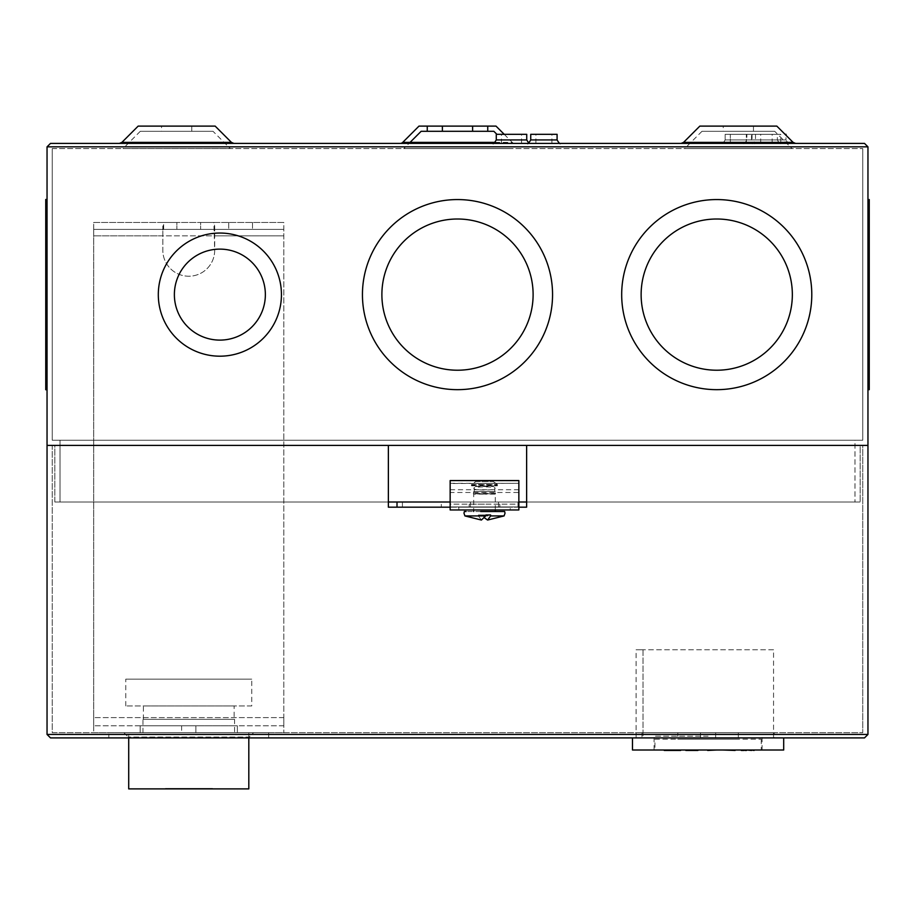 <?xml version="1.0" encoding="UTF-8"?>
<svg xmlns="http://www.w3.org/2000/svg" width="915" height="915" viewBox="0 0 915 915"><rect width="100%" height="100%" fill="white"/><g stroke="black" fill="none" stroke-linecap="round" stroke-linejoin="round"><path stroke-width="0.69" stroke-dasharray="4.58 3.43" d="M715.656 732.721L715.656 737.902L641.987 737.902L641.987 732.721L774.193 732.721L641.987 732.721M641.987 737.902L774.193 737.902L774.193 732.721M774.193 737.902L715.656 737.902M441.293 502.003L402.417 502.003L441.293 502.003L441.293 507.185L402.417 507.185L441.293 507.185M402.417 502.003L402.417 507.185M498.549 502.003L470.459 502.003L498.549 502.003L498.549 507.185L470.459 507.185L498.549 507.185M470.459 502.003L470.459 507.185M268.69 737.902L108.828 737.902L268.69 737.902L268.69 732.721L108.828 732.721L108.828 737.902L108.828 732.721L268.69 732.721L268.69 737.902M50.508 737.902L864.492 737.902M700.535 737.902L700.535 732.721M388.372 502.003L388.372 445.399L52.235 445.399L52.235 732.721L862.765 732.721L52.235 732.721L52.235 445.399L862.765 445.399L862.765 732.721L862.765 445.399L526.628 445.399L526.628 502.003L388.372 502.003L388.372 507.185L526.628 507.185L526.628 502.003M47.042 445.399L47.042 734.448L867.958 734.448L867.958 445.399L47.042 445.399L867.958 445.399L867.958 146.846L47.042 146.846L47.042 445.399M450.157 483.509L450.157 509.952L518.851 509.952L518.851 507.185L450.157 507.185L518.851 507.185L518.851 483.337L450.157 483.509L450.157 492.487L518.851 492.487L518.851 483.509M518.851 502.003L450.157 502.003M181.628 725.812L181.628 732.721L140.155 732.721L237.362 732.721L195.89 732.721L195.89 725.812L140.155 725.812L140.155 732.721L237.362 732.721L195.89 732.721L195.89 725.812L181.628 725.812L181.628 732.721L140.155 732.721L140.155 725.812L237.362 725.812L237.362 732.721L237.362 725.812L195.89 725.812L195.89 732.721L181.628 732.721L181.628 725.812L140.155 725.812L237.362 725.812L195.89 725.812L195.89 732.721L181.628 732.721L181.628 725.812M283.81 725.812L93.707 725.812L283.81 725.812L283.81 717.6L283.81 725.812M162.836 231.095L162.836 250.298A25.929 25.929 0 0 0 188.764 276.227A25.929 25.929 0 0 0 214.682 250.298L213.858 222.459L283.81 222.459L93.707 222.459L93.707 235.853L93.707 222.459L283.81 222.459L283.81 732.721L283.81 229.379L93.707 229.379L93.707 717.6L93.707 222.459L283.81 222.459L283.81 229.379L93.707 229.379L93.707 222.459L163.659 222.459L163.659 229.379L162.836 231.095L163.659 222.459L176.881 222.459L176.881 229.379L176.881 222.459L200.637 222.459L200.637 229.379L200.637 222.459L213.858 222.459L214.682 226.028L214.682 235.853L283.81 235.853L93.707 235.853L93.707 732.721L93.707 235.853L162.836 235.853L162.836 250.298A25.929 25.929 0 0 0 188.764 276.227A25.929 25.929 0 0 0 214.682 250.298L214.682 235.853L283.81 235.853L93.707 235.853L162.836 235.853L162.836 226.028M93.707 725.812L93.707 717.6L93.707 725.812M253.569 732.721L123.948 732.721L253.569 732.721L249.246 737.044L128.272 737.044L249.246 737.044M93.707 732.721L283.81 732.721L93.707 732.721M93.707 229.379L283.81 229.379L93.707 229.379M123.948 732.721L128.272 737.044M214.682 231.095L214.682 226.028M228.727 222.459L228.727 229.379L228.727 222.459M252.494 222.459L252.494 229.379L252.494 222.459M212.52 788.456L164.997 788.456L212.52 788.89M208.208 788.456L169.321 788.456L208.208 788.89M234.56 732.721L142.957 732.721L234.56 732.721L234.56 719.327L142.957 719.327L234.56 719.327M142.957 732.721L142.957 719.327M234.126 719.327L143.392 719.327L234.126 719.327L234.126 705.934L143.392 705.934L234.126 705.934M143.392 719.327L143.392 705.934M251.751 705.934L125.767 705.934L251.751 705.934L251.751 679.147L125.767 679.147L251.751 679.147M125.767 705.934L125.767 679.147M248.811 737.902L248.811 732.721L128.706 732.721L128.706 788.89L248.811 788.89L248.811 732.721L128.706 732.721L128.706 737.902M186.603 788.89L190.926 788.89L186.603 788.89M190.926 788.89L186.603 788.456L190.926 788.89M494.786 491.63L474.222 491.63L494.786 491.63L494.786 488.438C498.446 490.509 470.562 490.509 474.222 488.438C470.562 486.368 498.446 486.368 494.786 488.438M474.222 491.63L474.222 488.438M518.851 492.487L518.851 504.165L450.157 504.165L450.157 506.933L450.157 480.569M450.157 492.487L450.157 504.165L518.851 504.165L518.851 506.933L518.851 480.569M473.707 491.63L473.375 493.791L495.633 493.791L473.707 493.471L495.301 493.471L495.301 491.63L473.707 491.63L495.301 491.63M510.215 507.185L458.792 507.185L510.215 507.185L510.215 509.952L458.792 509.952L510.215 509.952M458.792 507.185L458.792 509.952M475.857 481.473L493.139 481.473L475.857 481.473L471.568 484.481L497.44 484.481L471.568 484.481L471.374 485.156L473.513 484.481M493.139 481.473L497.44 484.481L497.405 485.808L475.4 486.448L471.602 485.808L471.683 485.156L497.325 485.156L497.405 485.808L471.602 485.808L471.683 485.156M484.504 506.933L469.166 506.933L484.504 506.933M484.504 504.165L469.166 504.165L484.504 504.165M495.301 509.952L495.301 494.111L484.504 494.111L495.633 493.791L473.375 493.791L484.504 494.111L473.707 494.111L473.707 509.952M484.504 511.508L495.301 511.508L484.504 511.508M518.851 507.185L450.157 507.185M495.495 484.481L497.325 485.156M518.851 506.933L450.157 506.933L518.851 506.933M475.4 486.448L493.608 486.448M488.313 511.508L466.124 511.508M504.085 515.923L483.303 515.923L483.063 514.962L478.396 514.962L478.385 515.923L464.923 515.923M478.385 515.923L481.404 520.052M484.504 517.844L483.303 515.923M485.945 514.962L478.396 514.962M483.063 514.962L490.612 514.962M774.696 131.303L701.988 131.303L774.696 131.303L791.978 148.585L684.706 148.585L791.978 148.585M701.988 131.303L684.706 148.585M213.012 131.303L140.304 131.303L213.012 131.303L230.294 148.585L123.022 148.585L230.294 148.585M140.304 131.303L123.022 148.585M723.216 131.303L753.457 131.303L723.216 131.303L723.216 126.11L753.457 126.11L723.216 126.11M753.457 131.303L753.457 126.11M161.543 131.303L191.784 131.303L161.543 131.303L161.543 126.11L191.784 126.11L161.543 126.11M191.784 131.303L191.784 126.11M504.211 134.322L512.274 142.385L410.057 142.385L403.858 148.585L511.142 148.585L403.858 148.585M487.741 126.11L482.765 126.11M482.743 126.11L432.257 126.11M432.235 126.11L427.259 126.11M738.336 143.392L795.558 143.392L738.336 143.392M176.664 143.392L119.442 143.392L176.664 143.392M770.739 143.392L752.05 143.392L770.739 143.392M543.91 143.392L527.28 143.392L543.91 143.392M511.508 143.392L492.819 143.392L511.508 143.392M777.327 134.322L746.869 134.322L777.327 134.322L777.327 139.938L746.869 139.938L777.327 139.938C779.26 143.14 780.415 144.296 780.781 143.392L743.415 143.392L780.781 143.392L780.781 134.322L760.697 134.322L780.781 134.322M867.958 294.619L867.958 199.561L867.958 294.619M867.958 199.561L869.25 199.561L869.25 389.664L869.25 294.619L869.25 389.664L867.958 389.664M281.443 294.619A61.568 61.568 0 0 1 219.875 356.187A61.568 61.568 0 0 1 158.306 294.619A61.568 61.568 0 0 0 219.875 356.187A61.568 61.568 0 0 0 281.443 294.619A61.568 61.568 0 0 0 219.875 233.05A61.568 61.568 0 0 0 158.306 294.619A61.568 61.568 0 0 0 219.875 356.187A61.568 61.568 0 0 0 281.443 294.619A61.568 61.568 0 0 0 219.875 233.05A61.568 61.568 0 0 0 158.306 294.619A61.568 61.568 0 0 1 219.875 233.05A61.568 61.568 0 0 1 281.443 294.619M552.557 294.619A95.057 95.057 0 0 1 457.5 389.664A95.057 95.057 0 0 1 362.443 294.619A95.057 95.057 0 0 0 457.5 389.664A95.057 95.057 0 0 0 552.557 294.619A95.057 95.057 0 0 0 457.5 199.561A95.057 95.057 0 0 0 362.443 294.619A95.057 95.057 0 0 0 457.5 389.664A95.057 95.057 0 0 0 552.557 294.619A95.057 95.057 0 0 0 457.5 199.561A95.057 95.057 0 0 0 362.443 294.619A95.057 95.057 0 0 1 457.5 199.561A95.057 95.057 0 0 1 552.557 294.619M811.788 294.619A95.057 95.057 0 0 1 716.731 389.664A95.057 95.057 0 0 1 621.685 294.619A95.057 95.057 0 0 0 716.731 389.664A95.057 95.057 0 0 0 811.788 294.619A95.057 95.057 0 0 0 716.731 199.561A95.057 95.057 0 0 0 621.685 294.619A95.057 95.057 0 0 0 716.731 389.664A95.057 95.057 0 0 0 811.788 294.619A95.057 95.057 0 0 0 716.731 199.561A95.057 95.057 0 0 0 621.685 294.619A95.057 95.057 0 0 1 716.731 199.561A95.057 95.057 0 0 1 811.788 294.619M47.042 294.619L47.042 199.493L47.042 294.619M47.042 389.733L45.75 389.733L45.75 199.493L45.75 294.619L45.75 199.493L47.042 199.493M751.512 139.938L751.512 134.322L725.16 134.322L751.512 134.322L725.16 134.322L751.512 134.322L751.512 139.938L725.16 139.938L725.16 134.322L725.16 139.938L751.512 139.938C753.422 143.129 754.578 144.284 754.967 143.392C754.578 144.284 753.422 143.129 751.512 139.938M789.428 143.392C789.062 144.296 787.907 143.14 785.974 139.938L755.515 139.938L785.974 139.938L785.974 135.248M785.047 134.322L785.974 134.322M752.05 134.322L772.146 134.322L752.05 134.322L752.05 143.392L772.146 143.392L752.05 143.392C752.427 144.296 753.583 143.14 755.515 139.938L755.515 134.322M743.415 143.392C743.781 144.296 744.936 143.14 746.869 139.938L746.869 134.322M265.361 294.619A45.487 45.487 0 0 0 219.875 249.12A45.487 45.487 0 0 0 174.376 294.619A45.487 45.487 0 0 1 219.875 249.12A45.487 45.487 0 0 1 265.361 294.619A45.487 45.487 0 0 0 219.875 249.12A45.487 45.487 0 0 0 174.376 294.619A45.487 45.487 0 0 0 219.875 340.106A45.487 45.487 0 0 0 265.361 294.619A45.487 45.487 0 0 1 219.875 340.106A45.487 45.487 0 0 1 174.376 294.619A45.487 45.487 0 0 0 219.875 340.106A45.487 45.487 0 0 0 265.361 294.619M533.113 294.619A75.613 75.613 0 0 0 457.5 219.005A75.613 75.613 0 0 0 381.887 294.619A75.613 75.613 0 0 1 457.5 219.005A75.613 75.613 0 0 1 533.113 294.619A75.613 75.613 0 0 0 457.5 219.005A75.613 75.613 0 0 0 381.887 294.619A75.613 75.613 0 0 0 457.5 370.22A75.613 75.613 0 0 0 533.113 294.619A75.613 75.613 0 0 1 457.5 370.22A75.613 75.613 0 0 1 381.887 294.619A75.613 75.613 0 0 0 457.5 370.22A75.613 75.613 0 0 0 533.113 294.619M792.344 294.619A75.613 75.613 0 0 0 716.731 219.005A75.613 75.613 0 0 0 641.129 294.619A75.613 75.613 0 0 1 716.731 219.005A75.613 75.613 0 0 1 792.344 294.619A75.613 75.613 0 0 0 716.731 219.005A75.613 75.613 0 0 0 641.129 294.619A75.613 75.613 0 0 0 716.731 370.22A75.613 75.613 0 0 0 792.344 294.619A75.613 75.613 0 0 1 716.731 370.22A75.613 75.613 0 0 1 641.129 294.619A75.613 75.613 0 0 0 716.731 370.22A75.613 75.613 0 0 0 792.344 294.619M730.342 143.392L730.342 134.322L746.331 134.322L730.342 134.322L746.331 134.322L730.342 134.322L730.342 143.392L746.331 143.392L746.331 134.322L746.331 143.392L730.342 143.392M760.697 143.392L760.697 134.322M535.916 143.392L551.905 143.392L535.916 143.392L535.916 134.322L551.905 134.322L535.916 134.322M551.905 143.392L551.905 134.322M501.466 143.392L521.55 143.392L501.466 143.392L501.466 134.322L521.55 134.322L501.466 134.322M521.55 143.392L521.55 134.322M772.146 143.392L772.146 134.322M52.235 148.585L862.765 148.585L52.235 148.585L52.235 440.218L862.765 440.218L862.765 148.585L862.765 440.218L52.235 440.218L52.235 148.585M427.259 131.303L487.741 131.303M496.879 134.322L493.86 131.291M854.987 440.218L60.013 440.218L854.987 440.218L854.987 502.003L854.987 440.218M60.013 440.218L60.013 502.003L854.987 502.003L60.013 502.003L60.013 440.218M472.62 126.11L472.62 131.303M776.835 126.11L699.838 126.11M215.162 126.11L138.165 126.11M54.82 502.003L860.18 502.003L54.82 502.003L54.82 445.399L860.18 445.399L860.18 502.003L860.18 445.399L54.82 445.399L54.82 502.003M495.267 142.385L512.274 142.385A3.454 3.454 -90 0 0 514.722 143.392L400.278 143.392A3.454 3.454 -90 0 0 402.726 142.385M400.278 143.392L514.722 143.392A3.454 3.454 -90 0 1 512.274 142.385M864.492 143.392L50.508 143.392M530.734 134.322L557.086 134.322M496.273 134.322L526.743 134.322M869.25 294.619L869.25 370.22L869.25 294.619M45.75 294.619L45.75 369.088L45.75 294.619M654.946 739.206L761.234 739.206L654.946 739.206L654.946 750.003L761.234 750.003L654.946 750.003M761.234 739.206L761.234 750.003M677.843 732.721L738.336 732.721L677.843 732.721L677.843 739.206L738.336 739.206L677.843 739.206M738.336 732.721L738.336 739.206M754.532 750.003L742.008 750.437M726.887 750.003L735.523 750.003L726.887 750.003M703.99 750.003L716.948 750.003L703.99 750.003L716.948 750.003L707.661 750.437M689.727 750.003L698.374 750.003L689.727 750.003M663.81 750.003L681.092 750.003L664.233 750.437M722.564 750.003L735.523 750.003M695.343 750.437L685.404 750.003L698.374 750.003M746.503 750.437L745.027 750.437M751.078 750.437L745.462 750.003L751.078 750.437M773.552 649.764L643.005 649.764L773.552 649.764L773.552 737.902L643.005 737.902L773.552 737.902M643.005 649.764L643.005 737.902L636.085 737.902L643.005 737.902L643.005 649.764L636.085 649.764L643.005 649.764M708.096 737.902L632.482 737.902L708.096 737.902M783.698 750.003L632.482 750.003M708.096 736.175L654.088 736.175L708.096 736.175M708.096 750.003L762.104 750.003L708.096 750.003M517.993 507.185L517.993 502.003M283.81 717.6L93.707 717.6L283.81 717.6M518.851 480.775L450.157 480.775M518.851 489.765L450.157 489.765M793.111 142.385L683.562 142.385M231.438 142.385L121.889 142.385M557.086 139.938L530.734 139.938M526.743 139.938L496.273 139.938M469.166 504.165L469.166 506.933M450.157 483.337L518.851 483.337M499.842 504.165L499.842 506.933M725.16 139.938C723.25 143.129 722.095 144.284 721.706 143.392C722.095 144.284 723.25 143.129 725.16 139.938M867.958 356.187L869.25 356.187L867.958 356.187M47.042 356.312L45.75 356.312M867.958 247.084L869.25 247.084L867.958 247.084M867.958 219.005L869.25 219.005L867.958 219.005M47.042 220.138L45.75 220.138L47.042 220.138M47.042 247.039L45.75 247.039M528.733 143.072L530.197 143.392M867.958 233.05L869.25 233.05L867.958 233.05M47.042 232.925L45.75 232.925M867.958 342.141L869.25 342.141L867.958 342.141M867.958 370.22L869.25 370.22L867.958 370.22M47.042 369.088L45.75 369.088L47.042 369.088M47.042 342.187L45.75 342.187M654.088 750.003L654.088 736.175M636.085 737.902L636.085 649.764M762.104 750.003L762.104 736.175"/><path stroke-width="1.37" d="M864.492 737.902L867.958 734.448L864.492 737.902L50.508 737.902L47.042 734.448L50.508 737.902M50.508 143.392L47.042 146.846L50.508 143.392L864.492 143.392L867.958 146.846L867.958 734.448L47.042 734.448L47.042 445.399L867.958 445.399L526.628 445.399L526.628 502.003L518.851 502.003M450.157 502.003L388.372 502.003L388.372 445.399L47.042 445.399L47.042 146.846L867.958 146.846L864.492 143.392M526.628 502.003L526.628 507.185L518.851 507.185M450.157 507.185L388.372 507.185L388.372 502.003M248.811 737.902L248.811 788.89L128.706 788.89L128.706 737.902M450.157 480.569L450.157 509.952L518.851 509.952L518.851 480.569L450.157 480.569M480.695 511.508L504.668 511.508L505.023 513.235L504.085 515.923L487.603 520.052L484.504 517.844M466.124 511.508L464.34 511.508L463.985 513.235L464.923 515.923L485.705 515.923L485.945 514.962L490.612 514.962L490.623 515.923L504.085 515.923M464.923 515.923L481.404 520.052L485.705 515.923M490.623 515.923L487.603 520.052M472.62 131.303L427.259 131.303L472.62 131.303L472.62 126.11L487.741 126.11L418.99 126.11L402.726 142.385L495.267 142.385M496.879 134.322L493.86 131.303L487.741 131.303L487.741 126.11L496.01 126.11L504.211 134.322M400.278 143.392A3.454 3.454 90.1 0 0 402.726 142.385L410.057 142.385L421.14 131.303L427.259 131.303L427.259 126.11L472.62 126.11M793.111 142.385L683.562 142.385L699.838 126.11L776.835 126.11L793.111 142.385L795.558 143.392M231.438 142.385L121.889 142.385L138.165 126.11L215.162 126.11L231.438 142.385L233.874 143.392M867.958 389.664L869.25 389.664L869.25 199.561L867.958 199.561M281.443 294.619A61.568 61.568 0 0 1 219.875 356.187A61.568 61.568 0 0 1 158.306 294.619A61.568 61.568 0 0 1 219.875 233.05A61.568 61.568 0 0 1 281.443 294.619M552.557 294.619A95.057 95.057 0 0 1 457.5 389.664A95.057 95.057 0 0 1 362.443 294.619A95.057 95.057 0 0 1 457.5 199.561A95.057 95.057 0 0 1 552.557 294.619M811.788 294.619A95.057 95.057 0 0 1 716.731 389.664A95.057 95.057 0 0 1 621.685 294.619A95.057 95.057 0 0 1 716.731 199.561A95.057 95.057 0 0 1 811.788 294.619M47.042 199.493L45.75 199.493L45.75 389.733L47.042 389.733M785.974 135.248L785.974 134.322L785.047 134.322M557.086 139.938L557.086 134.322L530.734 134.322L530.734 139.938L557.086 139.938C558.996 143.129 560.152 144.284 560.54 143.392M526.743 139.938L526.743 134.322L496.273 134.322L496.273 139.938L526.743 139.938L528.733 143.072M174.376 294.619A45.487 45.487 0 0 1 219.875 249.12A45.487 45.487 0 0 1 265.361 294.619A45.487 45.487 0 0 1 219.875 340.106A45.487 45.487 0 0 1 174.376 294.619M381.887 294.619A75.613 75.613 0 0 1 457.5 219.005A75.613 75.613 0 0 1 533.113 294.619A75.613 75.613 0 0 1 457.5 370.22A75.613 75.613 0 0 1 381.887 294.619M641.129 294.619A75.613 75.613 0 0 1 716.731 219.005A75.613 75.613 0 0 1 792.344 294.619A75.613 75.613 0 0 1 716.731 370.22A75.613 75.613 0 0 1 641.129 294.619M493.86 131.303L421.14 131.303M442.38 131.303L442.38 126.11L442.38 131.303M418.99 126.11L496.01 126.11M751.078 750.003L754.109 750.437M746.834 750.003L751.512 750.437M744.169 750.003L746.503 750.437L745.027 750.437M740.715 750.003L743.838 750.437L742.008 750.437M743.941 750.437L741.276 750.437M722.564 750.003L735.1 750.437M707.661 750.437L716.948 750.003L703.99 750.003M685.404 750.003L695.343 750.437M685.838 750.437L697.939 750.437M663.81 750.003L680.657 750.437L664.233 750.437M632.482 737.902L632.482 750.003L783.698 750.003L783.698 737.902M397.007 507.185L397.007 502.003M495.301 511.508L495.301 509.952M473.707 511.508L473.707 509.952M683.562 142.385L681.126 143.392M121.889 142.385L119.442 143.392M530.734 139.938C528.824 143.129 527.669 144.284 527.28 143.392M496.273 139.938C494.34 143.14 493.196 144.296 492.819 143.392"/></g></svg>
